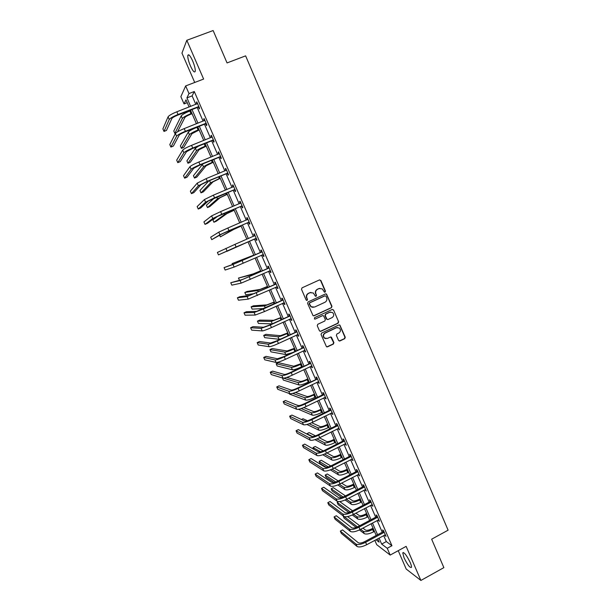 <?xml version="1.0" encoding="UTF-8"?>
<svg xmlns="http://www.w3.org/2000/svg" width="611" height="611" viewBox="0 0 611 611"><rect width="100%" height="100%" fill="white"/><g stroke="black" fill="none" stroke-linecap="round" stroke-linejoin="round"><path stroke-width="0.92" d="M325.09 292.165L325.464 291.157L320.882 280.487L319.484 279.914L302.033 287.842L301.49 289.293L306.126 300.009L307.112 300.406L307.486 299.39L306.89 298C306.233 295.961 306.806 294.41 308.608 293.356L310.06 292.692L313.298 292.975L315.413 296.213L316.124 296.274L316.498 295.258L315.902 293.876C315.253 291.844 315.818 290.301 317.613 289.247L319.057 288.591L322.226 288.835L324.403 292.111L325.09 292.165M324.716 292.226L325.159 291.187L320.584 280.533L319.599 279.876M306.722 300.467L307.203 299.413L306.89 298M315.742 296.335L316.2 295.289L315.902 293.876M410.157 562.387C406.62 555.239 404.146 552.061 402.748 552.863L404.07 557.843C407.568 564.931 410.034 568.108 411.47 567.359C411.631 566.466 411.188 564.808 410.157 562.387M192.625 60.856C190.136 55.532 188.532 53.73 187.814 55.433C187.623 57.747 188.501 61.245 190.441 65.927C192.908 71.22 194.504 73.022 195.237 71.342C195.436 69.074 194.565 65.576 192.625 60.856M338.54 340.411L339.922 340.953L344.734 338.67L345.253 337.226L339.861 325.067L338.845 324.976L321.592 333.079L321.058 334.53L326.465 346.712L327.534 346.834L333.385 344.054L333.911 342.611L331.406 337.157L330.36 337.051L327.458 338.418L324.617 338.104C322.982 336.233 323.166 334.561 325.151 333.087L336.508 327.748L339.25 328C340.946 329.864 340.801 331.552 338.8 333.064L336.913 333.95L336.386 335.401L338.54 340.411M383.685 535.564L386.305 541.567L391.941 545.722L387.229 548.281L390.185 555.063L376.704 544.668L374.818 540.338M187.233 102.686L184.041 103.923L180.864 96.653L185.66 85.93L203.616 79.063L186.813 40.288L213.14 30.55L227.048 62.925L245.622 55.861L448.107 530.18L431.649 539.192L443.861 567.634L420.895 580.45L406.132 546.364L390.185 555.063M185.66 85.93L188.99 93.559L186.928 97.882L190.655 106.421M391.941 545.722L194.283 91.528L188.99 93.559M331.437 307.73L331.964 306.287L326.495 294.006L325.503 293.922L308.112 301.903L307.577 303.362L313.053 315.658L314.107 315.772L331.437 307.73L331.651 306.302L326.587 294.517L325.678 293.86M333.575 310.037L338.624 321.791L338.097 323.234L320.836 331.33L319.438 330.788L317.254 325.732L317.789 324.281L324.823 321.004L325.35 319.553L323.547 315.75L322.516 315.65L315.177 319.064L314.444 318.988L314.573 317.659L332.185 309.479L333.575 310.037L338.624 321.791M398.227 550.679L406.208 569.047L420.895 580.45M186.813 40.288L181.963 53.126L194.718 82.462M194.283 91.528L192.121 95.881L195.833 104.405M197.2 107.551L203.127 121.146M204.471 124.224L210.39 137.819M211.704 140.828L217.623 154.423M218.906 157.363L224.825 170.95M226.078 173.829L232.004 187.417M233.226 190.227L239.145 203.814M240.337 206.556L246.264 220.143M247.424 222.816L253.344 236.404M254.482 239.016L260.385 252.564M261.531 255.192L267.389 268.641M268.55 271.307L274.37 284.65M275.546 287.361L281.312 300.597M282.511 303.346L288.232 316.475M289.446 319.27L295.121 332.292M296.358 335.126L301.987 348.041M303.239 350.92L308.822 363.736M310.09 366.653L315.627 379.355M316.918 382.318L322.409 394.92M323.715 397.921L329.161 410.424M330.49 413.456L335.89 425.859M337.226 428.937L342.588 441.234M343.947 444.35L349.263 456.547M350.638 459.701L355.908 471.807M357.298 474.999L362.529 486.998M363.935 490.228L369.12 502.127M370.549 505.396L375.689 517.204M377.132 520.511L382.226 532.219M198.46 107.215L199.217 108.957L199.598 108.284L196.788 101.831L196.421 102.533L197.032 103.939M205.716 123.888L206.472 125.614L206.877 124.995L204.082 118.572L203.684 119.214L204.318 120.672M212.949 140.484L213.697 142.21L214.125 141.645L211.337 135.245L210.925 135.833L211.582 137.345M220.143 157.012L220.892 158.73L221.342 158.218L218.57 151.849L218.127 152.383L218.807 153.941M227.315 173.478L228.063 175.181L228.529 174.723L225.765 168.384L225.306 168.865L226.009 170.469M234.456 189.868L235.197 191.571L235.686 191.167L232.936 184.85L232.455 185.278L233.173 186.928M241.566 206.197L242.307 207.885L242.819 207.541L240.077 201.248L239.573 201.622L240.314 203.318L240.772 202.844M248.646 222.45L249.38 224.138L249.914 223.84L247.188 217.577L246.661 217.898L247.402 219.586M255.696 238.641L256.429 240.329L256.987 240.077L254.268 233.845L253.725 234.105L254.459 235.793M262.722 254.772L263.448 256.444L264.028 256.253L261.325 250.036L260.752 250.25L261.485 251.931M269.718 270.833L270.444 272.498L271.04 272.353L268.344 266.167L267.755 266.335L268.481 268M276.691 286.849L277.409 288.484L278.02 288.392L275.34 282.236L274.729 282.343L275.454 284.008M283.649 302.827L284.336 304.408L284.978 304.37L282.305 298.229L281.679 298.29L282.397 299.948M290.584 318.743L291.248 320.271L291.905 320.279L289.247 314.169L288.591 314.176L289.309 315.826M297.488 334.599L298.122 336.065L298.802 336.119L296.152 330.032L295.48 329.993L296.198 331.636M304.362 350.386L304.973 351.791L305.676 351.898L303.041 345.841L302.346 345.75L303.056 347.384M311.213 366.111L311.801 367.463L312.519 367.616L309.892 361.582L309.181 361.445L309.892 363.071M318.033 381.776L318.598 383.066L319.339 383.265L316.719 377.254L315.986 377.071L316.689 378.69M324.831 397.371L325.365 398.609L326.121 398.861L323.517 392.873L322.761 392.636L323.471 394.248M331.597 412.914L332.109 414.082L332.888 414.388L330.291 408.423L329.52 408.14L330.215 409.744M338.334 428.38L339.617 429.846L337.035 423.912L336.241 423.576L336.936 425.18M345.047 443.792L346.322 445.251L343.749 439.332L342.939 438.958L343.634 440.554M351.73 459.144L353.005 460.595L350.439 454.699L349.614 454.279L350.302 455.867M358.39 474.434L359.658 475.877L357.107 470.004L356.259 469.531L356.946 471.119M365.019 489.663L366.287 491.091L363.744 485.249L362.873 484.729L363.56 486.31M371.625 504.831L372.886 506.252L370.35 500.432L369.464 499.867L370.151 501.44M378.209 519.938L379.462 521.351L376.934 515.547L376.032 514.943L376.712 516.509M384.762 534.984L386.007 536.389L383.494 530.615L382.57 529.958L383.25 531.517M336.837 327.519L336.371 327.74M379.041 538.062L381.669 544.073L387.229 548.281M192.03 109.568L197.972 123.178M199.316 126.263L205.25 139.873M206.571 142.882L212.506 156.492M213.797 159.44L219.731 173.043M220.991 175.922L226.925 189.532M228.155 192.343L234.089 205.945M235.288 208.687L241.23 222.297M242.399 224.97L248.333 238.573M249.471 241.192L255.398 254.756M256.544 257.384L262.417 270.849M263.585 273.522L269.413 286.88M270.597 289.591L276.378 302.842M277.585 305.599L283.321 318.736M284.543 321.539L290.233 334.568M291.47 337.409L297.114 350.34M298.374 353.219L303.965 366.05M305.24 368.968L310.793 381.692M312.091 384.647L317.598 397.272M318.904 400.274L324.365 412.784M325.694 415.824L331.116 428.242M332.46 431.32L337.83 443.632M339.189 446.756L344.52 458.968M345.902 462.122L351.188 474.235M352.585 477.435L357.825 489.449M359.237 492.68L364.439 504.594M365.867 507.871L371.022 519.686M372.466 522.993L377.583 534.717M189.12 107.017L185.996 99.845L184.041 103.923M375.933 539.734L379.141 542.163L377.674 538.803M376.208 535.45L371.091 523.726M369.647 520.419L364.484 508.596M363.056 505.328L357.847 493.405M356.434 490.167L351.188 478.153M349.798 474.953L344.505 462.84M343.122 459.678L337.791 447.466M336.424 444.342L331.047 432.023M329.703 428.945L324.281 416.526M322.952 413.487L317.483 400.969M316.177 397.96L310.663 385.342M309.365 382.379L303.812 369.655M302.537 366.73L296.931 353.899M295.678 351.02L290.026 338.082M288.789 335.248L283.092 322.203M281.87 319.408L276.126 306.256M274.927 303.499L269.138 290.248M267.954 287.537L262.119 274.171M260.95 271.498L255.07 258.033M253.924 255.398L247.997 241.834M246.852 239.214L240.91 225.612M239.741 222.931L233.799 209.321M232.6 206.579L226.658 192.961M225.428 190.151L219.486 176.541M218.226 173.661L212.284 160.051M211.001 157.103L205.052 143.493M203.738 140.477L197.788 126.859M196.444 123.781L190.502 110.163M192.121 95.881L186.928 97.882M386.305 541.567L381.669 544.073M196.421 102.533L196.994 102.304M203.684 119.214L204.257 118.992M210.925 135.833L211.498 135.604M218.127 152.383L218.7 152.154M225.306 168.865L225.871 168.628M232.455 185.278L233.02 185.041M239.573 201.622L240.138 201.386M246.661 217.898L247.226 217.661M253.725 234.105L254.283 233.868M263.448 256.444L264.005 256.2M270.444 272.498L270.994 272.254M277.409 288.484L277.959 288.239M284.336 304.408L284.886 304.156M309.991 292.7L310.411 292.509M291.248 320.271L291.791 320.019M298.122 336.065L298.672 335.806M304.973 351.791L305.515 351.539M311.801 367.463L312.336 367.203M318.598 383.066L319.133 382.807M325.365 398.609L325.9 398.341M332.109 414.082L332.636 413.823M338.822 429.502L339.349 429.235M345.505 444.854L346.04 444.587M352.173 460.152L352.692 459.884M358.802 475.389L359.329 475.114M365.416 490.557L365.936 490.289M371.992 505.671L372.511 505.396M378.553 520.725L379.072 520.45M385.083 535.717L385.594 535.442M319.866 288.339L319.057 288.591M315.612 293.906C314.955 291.875 315.528 290.332 317.315 289.286L318.759 288.621M310.93 292.432L310.06 292.692M306.607 298.031C305.951 295.991 306.523 294.441 308.318 293.387L309.769 292.722M313.535 315.856L331.124 307.745M326.022 296.205L325.052 295.816L309.785 302.827L309.41 303.843L311.213 306.76L314.535 307.081L324.953 302.277C326.732 301.223 327.297 299.688 326.648 297.656L326.022 296.205M313.153 307.386L310.923 306.775L309.128 303.858L309.502 302.842L324.747 295.839M320.187 331.406L337.776 323.227L338.303 321.783M322.784 315.566L315.177 319.064M332.094 317.605C334.118 316.07 334.255 314.375 332.499 312.504L329.795 312.267L325.785 314.13L325.258 315.582L327.061 319.377L328.092 319.477L332.094 317.605M330.727 312.022L329.795 312.267M327.496 319.561L326.389 318.927L324.953 315.582L325.48 314.138L329.482 312.274M333.255 310.044L332.422 309.403M337.608 327.488L336.508 327.748M325.9 338.654L324.311 338.082C322.684 336.21 322.86 334.538 324.846 333.064L336.187 327.733M326.824 346.895L333.064 344.024L333.591 342.58L330.711 336.951M339.235 341.022L344.405 338.647L344.925 337.203L339.899 325.51L339.143 324.884M192.053 113.715L190.624 114.272C187.493 115.563 185.576 116.648 184.881 117.526L177.534 131.808M190.716 110.66L189.822 111.011C185.11 112.951 182.231 114.585 181.207 115.922L173.784 131.014L174.838 133.412L182.345 118.519C183.376 117.197 186.256 115.571 190.968 113.631L191.862 113.279M174.838 133.412L175.815 133.022M197.552 103.58L176.846 111.79L178.03 114.486L198.835 106.535M199.14 107.231L198.071 107.208L177.717 115.143C174.486 116.472 172.531 117.587 171.859 118.496L166.467 130.441L164 131.418L169.239 119.519C170.232 118.16 173.157 116.487 178.03 114.486M164 131.418L162.893 128.906L168.063 116.838C169.048 115.471 171.974 113.783 176.846 111.79M198.071 107.208L198.453 106.528M199.148 129.967L191.961 133.702L183.758 147.419L181.414 148.351L189.433 134.703C190.51 133.473 193.397 131.884 198.094 129.944L198.98 129.585M181.414 148.351L180.36 145.96L188.295 132.113C189.364 130.869 192.251 129.272 196.956 127.332L197.842 126.981M206.213 146.151L199.01 149.802L190.296 162.297L187.959 163.244L196.49 150.818C197.605 149.68 200.5 148.137 205.189 146.182L206.075 145.83M187.959 163.244L186.913 160.861L195.367 148.236L198.651 146.06M204.838 120.314L184.216 128.6L185.393 131.289L206.121 123.262M206.396 123.896L205.334 123.88L185.057 131.892C181.841 133.229 179.878 134.313 179.183 135.153L173.364 146.082L170.904 147.06L176.571 136.184C177.602 134.932 180.543 133.297 185.393 131.289M170.904 147.06L169.797 144.555L175.395 133.519C176.419 132.243 179.359 130.609 184.216 128.6M205.334 123.88L205.731 123.254M212.093 136.979L191.556 145.349L192.732 148.022L213.369 139.911M213.621 140.492L212.567 140.477L192.373 148.572L186.47 151.742L180.23 161.655L177.778 162.641L183.865 152.781C184.942 151.627 187.898 150.039 192.732 148.022M177.778 162.641L176.678 160.151L182.704 150.13C183.766 148.954 186.722 147.358 191.556 145.349M212.567 140.477L212.987 139.911M213.254 162.274L206.037 165.848L196.811 177.121L194.489 178.076L203.524 166.872C204.677 165.825 207.58 164.321 212.254 162.358L213.132 161.999M194.489 178.076L193.443 175.701L202.89 163.87M220.266 178.328L213.025 181.826L203.31 191.892L200.988 192.855L210.528 182.857L220.166 178.107M200.988 192.855L199.95 190.487L208.817 180.932M227.246 194.321L219.991 197.735L209.772 206.61L207.465 207.58L217.508 198.774L227.177 194.153M207.465 207.58L206.426 205.22L214.285 198.124M219.318 153.575L198.865 162.022L200.041 164.687L220.594 156.5M220.815 157.019L219.769 157.012L199.66 165.184L193.733 168.262L187.065 177.167L184.621 178.168L191.136 169.316C192.251 168.254 195.215 166.711 200.041 164.687M184.621 178.168L183.529 175.678L189.975 166.666C191.083 165.589 194.046 164.046 198.865 162.022M219.769 157.012L220.212 156.492M226.513 170.102L206.151 178.626L207.312 181.284L227.781 173.012M227.987 173.478L226.933 173.471L206.908 181.719L200.958 184.713L193.878 192.625L191.442 193.626L198.376 185.775L207.312 181.284M191.442 193.626L190.349 191.151L197.223 183.14L206.151 178.626M226.933 173.471L227.399 173.012M233.685 186.561L213.399 195.161L214.56 197.804L234.945 189.456M235.12 189.868L234.074 189.868L208.16 201.095L200.66 208.015L198.239 209.031L205.586 202.165L214.56 197.804M198.239 209.031L197.154 206.564L204.433 199.545L213.399 195.161M234.074 189.868L234.563 189.456M234.204 210.245L226.933 213.583L216.218 221.266L213.919 222.244L224.458 214.637L234.15 210.131M213.919 222.244L212.888 219.899L218.081 216.019M240.818 202.951L220.617 211.627L221.778 214.262L242.078 205.838M242.231 206.19L241.192 206.197L215.332 217.409L207.419 223.351L205.006 224.374L212.773 218.494L221.778 214.262M205.006 224.374L203.921 221.915L211.62 215.882L220.617 211.627M241.192 206.197L241.696 205.838M241.131 226.108L233.845 229.369L220.35 236.862L231.378 230.431L241.101 226.047M219.677 235.327L220.35 236.862M247.929 219.273L227.811 228.033L228.957 230.653L249.181 222.152M247.279 219.708L247.86 219.112M249.303 222.442L248.272 222.457L222.473 233.662L211.75 239.657L219.922 234.754L228.957 230.653M211.75 239.657L210.673 237.205L218.776 232.149L227.811 228.033M248.272 222.457L248.799 222.152M248.028 241.91L226.75 251.419L248.02 241.895M255.008 235.533L234.975 244.362L236.113 246.974L256.253 238.397M254.229 236.022L254.909 235.319M256.353 238.634L255.322 238.649L218.463 254.879L236.113 246.974M218.463 254.879L217.394 252.442L234.975 244.362M255.322 238.649L255.879 238.397M253.802 255.123L232.111 263.601L253.817 255.161M232.111 263.601L232.486 264.456M262.058 251.724L235.533 263.379L224.084 267.618L232.997 264.487L261.798 251.992M224.084 267.618L225.154 270.047L234.135 267.068L263.295 254.573M261.225 252.198L261.936 251.457M263.379 254.756L262.478 254.779M260.645 270.81L253.321 273.858L238.473 278.066L250.877 274.942L260.683 270.894M238.473 278.066L239.413 280.189M269.077 267.847L242.59 279.441L230.752 282.733L240.07 280.556L268.817 268.114M230.752 282.733L231.821 285.154L241.2 283.13L270.314 270.681M268.229 268.267L268.939 267.526M270.368 270.818L269.627 270.833M267.473 286.429L260.126 289.408L247.073 291.462L244.812 292.47L257.697 290.5L267.526 286.567M244.812 292.47L245.828 294.777L254.474 293.578M276.065 283.901L249.616 295.434L239.764 296.732L237.396 297.794L247.111 296.564L275.813 284.168M237.396 297.794L238.458 300.2L248.234 299.123L277.295 286.727M275.202 284.275L275.905 283.527M277.333 286.803L276.745 286.826M274.263 301.987L266.9 304.889L253.382 305.813L251.129 306.829L264.479 305.989L274.347 302.17M251.129 306.829L252.137 309.128L263.822 308.555M283.03 299.894L256.62 311.366L246.37 311.725L244.01 312.794L254.123 312.504L263.318 309.013L282.778 300.161M244.01 312.794L245.072 315.192L255.238 315.047L264.448 311.587L284.26 302.712M282.145 300.222L282.847 299.474M284.268 302.735L283.832 302.75M281.029 317.483L273.659 320.317L259.667 320.103L257.422 321.134L271.246 321.424L281.136 317.72M257.422 321.134L258.422 323.418L272.139 323.883M289.965 315.818L269.741 324.991L263.593 327.229L252.954 326.656L250.609 327.733L261.103 328.374L270.337 325.014L289.713 316.093M250.609 327.733L251.663 330.123L262.218 330.918C263.708 330.78 266.786 329.673 271.46 327.572L291.187 318.621M289.056 316.093L289.759 315.345M287.773 332.919L280.38 335.683L265.922 334.347L263.685 335.386L277.982 336.798C279.51 336.699 282.534 335.638 287.048 333.598L287.896 333.201M263.685 335.386L264.693 337.662L279.059 339.258L280.938 338.899M296.87 331.681L276.707 340.877L270.536 343.031L259.515 341.534L257.17 342.618L268.053 344.184C269.573 344.13 272.666 343.054 277.325 340.946L296.618 331.956M257.17 342.618L258.224 345.001L269.168 346.712C270.696 346.674 273.781 345.597 278.44 343.497L298.092 334.477M295.945 331.91L296.64 331.154M294.487 348.293L287.078 350.981L272.162 348.545L269.932 349.584L284.688 352.112C286.254 352.096 289.286 351.065 293.792 349.026L294.632 348.629M269.932 349.584L270.933 351.852L285.765 354.556L292.012 352.746M303.751 347.476L283.641 356.694L277.455 358.772L266.045 356.358L263.715 357.45L274.981 359.932C276.539 359.963 279.639 358.924 284.283 356.816L303.499 347.751M263.715 357.45L264.762 359.826L276.088 362.453C277.646 362.499 280.747 361.468 285.39 359.352L304.965 350.263M302.804 347.659L303.499 346.903M301.17 363.614L293.754 366.226L278.379 362.682L276.157 363.728L291.371 367.356C292.967 367.432 296.014 366.44 300.497 364.393L301.338 363.988M276.157 363.728L277.15 365.997L292.44 369.8C294.044 369.884 297.083 368.899 301.574 366.844L302.414 366.447M310.602 363.217L290.553 372.443C287.476 373.856 285.406 374.52 284.336 374.444L272.559 371.121L270.23 372.221L281.877 375.612C283.473 375.734 286.582 374.734 291.21 372.618L310.35 363.484M270.23 372.221L271.276 374.589L282.985 378.125C284.581 378.255 287.689 377.262 292.318 375.146L311.809 365.981M309.64 363.346L310.327 362.59M307.837 378.866L306.501 379.507C303.53 380.874 301.498 381.508 300.398 381.409L286.75 377.407M282.412 377.949L283.351 380.08L299.092 384.983C300.727 385.144 303.782 384.204 308.257 382.142L309.09 381.738M283.489 378.163L298.031 382.555C299.657 382.707 302.712 381.753 307.188 379.698L308.02 379.294M317.43 378.881L297.435 388.138C294.365 389.551 292.287 390.185 291.203 390.055L279.044 385.831L276.722 386.939L288.751 391.239C290.378 391.445 293.494 390.482 298.107 388.359L317.178 379.156M276.722 386.939L277.761 389.291L289.851 393.728C291.478 393.95 294.601 393.003 299.214 390.872L318.629 381.646M316.445 378.965L317.132 378.209M314.466 394.057L313.137 394.706C310.174 396.073 308.135 396.684 307.02 396.531L295.487 392.476M289.263 393.515L289.522 394.118L305.714 400.106C307.386 400.35 310.449 399.441 314.909 397.379L315.742 396.974M292.738 393.385L304.66 397.685C306.317 397.921 309.38 397.005 313.848 394.943L314.68 394.538M324.22 394.492L323.219 394.523L304.286 403.764C301.231 405.177 299.146 405.788 298.031 405.605L285.497 400.488L283.191 401.603L295.594 406.789C297.252 407.086 300.383 406.162 304.981 404.031L323.975 394.767M283.191 401.603L284.23 403.947L296.686 409.278C298.351 409.584 301.483 408.675 306.08 406.544L325.419 397.242M323.219 394.523L323.906 393.767M321.08 409.194L319.752 409.844C316.796 411.218 314.757 411.806 313.619 411.6L303.759 407.59M298.435 409.271L312.32 415.167C314.016 415.495 317.094 414.625 321.539 412.555L322.364 412.142M301.162 408.56L311.259 412.753C312.954 413.074 316.032 412.196 320.477 410.126L321.31 409.721M298.939 405.628L296.511 404.978M330.994 410.034L329.971 410.019L311.114 419.329C308.066 420.75 305.974 421.33 304.836 421.086L291.936 415.083L289.637 416.206L302.407 422.285C304.102 422.667 307.241 421.781 311.831 419.65L330.742 410.309M289.637 416.206L290.668 418.543L303.499 424.76C305.195 425.157 308.341 424.278 312.924 422.14L332.185 412.769M329.971 410.019L330.658 409.263M327.664 424.271L326.343 424.928C323.395 426.302 321.348 426.868 320.187 426.608L311.709 422.72M306.913 424.469L318.889 430.175C320.622 430.579 323.708 429.747 328.138 427.669L328.97 427.257M309.212 423.736L317.842 427.769C319.568 428.166 322.646 427.326 327.084 425.248L327.908 424.844M307.47 420.773L303.018 418.734L301.444 419.505M337.73 425.516L336.692 425.455L317.911 434.826C314.871 436.254 312.771 436.812 311.618 436.514L298.344 429.625L296.052 430.755L309.197 437.72C310.923 438.179 314.077 437.339 318.644 435.192L337.486 425.791M296.052 430.755L297.083 433.084L310.281 440.187C312.015 440.661 315.169 439.828 319.736 437.682L338.922 428.242M336.692 425.455L337.371 424.698M334.217 439.286L332.903 439.951C329.971 441.333 327.908 441.868 326.732 441.554L319.416 437.843M314.971 439.63L325.442 445.121C327.206 445.61 330.299 444.808 334.721 442.731L335.538 442.311M317.002 438.904L324.395 442.731C326.152 443.204 329.245 442.402 333.667 440.317L334.492 439.905M315.513 435.864L309.12 432.619L306.936 433.703L312.557 436.605M306.936 433.703L307.157 434.2M344.444 440.936L343.39 440.829L324.678 450.269C321.653 451.697 319.545 452.232 318.369 451.873L304.729 444.113L302.453 445.251L315.956 453.087C317.72 453.637 320.882 452.835 325.434 450.681L344.199 441.211M302.453 445.251L303.468 447.573L317.033 455.546C318.805 456.104 321.966 455.31 326.526 453.156L345.627 443.655M343.39 440.829L344.069 440.065M340.747 454.248L339.441 454.912C336.516 456.295 334.446 456.807 333.247 456.448L326.938 452.95M322.768 454.76L331.964 460.007C333.759 460.579 336.86 459.816 341.266 457.723L342.091 457.311M324.586 454.057L330.918 457.624C332.712 458.181 335.813 457.418 340.22 455.325L341.037 454.912M323.265 450.918L315.2 446.458L313.031 447.542L320.592 451.804M313.031 447.542L313.787 449.268M351.134 456.295L350.057 456.142L331.422 465.643C328.405 467.079 326.297 467.591 325.09 467.171L311.091 458.548L308.822 459.693L322.684 468.4C324.487 469.027 327.656 468.263 332.201 466.109L350.89 456.57M308.822 459.693L309.838 462.008L323.761 470.844C325.564 471.486 328.741 470.73 333.278 468.576L352.31 458.998M350.057 456.142L350.737 455.378M347.254 469.149L345.956 469.813C343.031 471.203 340.961 471.692 339.747 471.28L334.324 468.041M330.368 469.867L338.463 474.839C340.289 475.488 343.397 474.762 347.796 472.662L348.614 472.25M332.017 469.179L337.425 472.463C339.242 473.097 342.351 472.372 346.75 470.271L347.567 469.859M330.811 465.941L321.264 460.243L319.095 461.336L328.283 466.919M319.095 461.336L320.065 463.543L326.236 467.331M357.794 471.593L356.702 471.394L338.143 480.964C335.134 482.4 333.01 482.881 331.788 482.415L317.43 472.929L315.169 474.083L329.398 483.645C331.223 484.355 334.408 483.637 338.937 481.468L357.55 471.868M315.169 474.083L316.185 476.381L330.467 486.081C332.3 486.807 335.485 486.089 340.014 483.927L358.97 474.289M356.702 471.394L357.374 470.63M353.738 483.988L352.44 484.66C349.53 486.058 347.453 486.524 346.216 486.05L341.595 483.11M337.807 484.943L344.94 489.617C346.796 490.335 349.912 489.648 354.296 487.547L355.106 487.127M339.311 484.271L343.901 487.25C345.757 487.96 348.873 487.265 353.257 485.165L354.067 484.744M338.196 480.933L327.297 473.976L325.144 475.083L335.775 481.98M325.144 475.083L326.106 477.283L334.026 482.469M364.431 486.83L363.316 486.585L344.833 496.216C341.832 497.66 339.708 498.118 338.456 497.591L323.746 487.25L321.493 488.418L336.073 498.836C337.936 499.63 341.129 498.943 345.643 496.774L364.187 487.104M321.493 488.418L322.501 490.709L337.142 501.257C339.013 502.066 342.206 501.387 346.72 499.218L365.599 489.51M363.316 486.585L363.988 485.821M360.192 498.775L358.901 499.454C355.999 500.852 353.914 501.295 352.654 500.768L348.774 498.141M345.116 499.981L351.386 504.335C353.273 505.129 356.404 504.48 360.773 502.372L361.582 501.944M346.506 499.324L350.355 501.975C352.234 502.769 355.365 502.105 359.734 499.997L360.543 499.577M345.452 495.888L333.316 487.67L331.17 488.777L343.115 496.995M331.17 488.777L332.132 490.969L341.557 497.507M371.037 502.005L369.907 501.715L351.493 511.407C348.499 512.858 346.376 513.293 345.1 512.713L330.039 501.524L327.786 502.693L342.725 513.958C344.627 514.836 347.827 514.187 352.326 512.01L370.793 502.28M327.786 502.693L328.794 504.976L343.794 516.379C345.696 517.265 348.896 516.623 353.395 514.447L372.198 504.678M369.907 501.715L370.579 500.951M366.623 513.5L365.34 514.187C362.445 515.585 360.353 516.005 359.077 515.432L355.869 513.141M352.318 514.981L357.809 518.991C359.726 519.869 362.865 519.251 367.219 517.135L368.028 516.707M353.601 514.34L356.778 516.646C358.695 517.509 361.834 516.891 366.188 514.775L366.997 514.347M352.616 510.819L339.685 501.578M338.693 501.631L337.173 502.425L350.324 511.965M337.173 502.425L338.127 504.61L348.919 512.492M377.621 517.12L376.475 516.784L358.13 526.545C355.151 527.996 353.013 528.4 351.722 527.767L336.302 515.745L334.064 516.921L349.355 529.027C351.287 529.981 354.495 529.37 358.985 527.186L377.377 517.402M334.064 516.921L335.065 519.197L350.416 531.433C352.348 532.41 355.556 531.799 360.047 529.615L378.782 519.785M376.475 516.784L377.14 516.02M373.031 528.171L371.748 528.859C368.861 530.272 366.768 530.661 365.47 530.043L362.888 528.103M359.428 529.936L364.209 533.594C366.157 534.549 369.304 533.968 373.649 531.845L374.451 531.417M360.62 529.309L363.186 531.257C365.126 532.204 368.273 531.616 372.618 529.493L373.42 529.065M359.696 525.712L347.544 516.593M343.252 515.967L357.435 526.888M343.153 516.02L344.108 518.197L356.152 527.423M384.174 532.173L383.013 531.799L364.736 541.613C361.765 543.072 359.627 543.454 358.313 542.767L342.55 529.913L340.319 531.096L355.953 544.034C357.916 545.073 361.139 544.5 365.615 542.308L383.937 532.456M340.319 531.096L341.32 533.357L357.015 546.433C358.978 547.487 362.201 546.914 366.669 544.729L385.327 534.824M383.013 531.799L383.677 531.028M189.822 111.011L190.968 113.631M181.207 115.922L182.345 118.519M168.063 116.838L169.239 119.519M196.956 127.332L198.094 129.944M188.295 132.113L189.433 134.703M204.166 143.845L205.189 146.182M195.367 148.236L196.49 150.818M175.395 133.519L176.571 136.184M182.704 150.13L183.865 152.781M211.398 160.41L212.254 162.358M202.401 164.298L203.524 166.872M218.608 176.907L219.288 178.473M209.558 180.635L210.528 182.857M225.78 193.328L226.299 194.519M216.768 197.093L217.508 198.774M189.975 166.666L191.136 169.316M197.223 183.14L198.376 185.775M204.433 199.545L205.586 202.165M232.928 209.688L233.28 210.505M223.954 213.483L224.458 214.637M211.62 215.882L212.773 218.494M240.039 225.978L240.23 226.421M231.103 229.812L231.378 230.431M218.776 232.149L219.922 234.754M225.902 248.356L227.04 250.945M242.101 260.622L243.247 263.226M232.997 264.487L234.135 267.068M259.828 271.276L260.095 271.88M250.877 274.942L251.258 275.805M249.204 276.821L250.342 279.41M240.07 280.556L241.2 283.13M266.671 286.949L267.099 287.918M257.697 290.5L258.3 291.875M256.276 292.952L257.407 295.533M247.111 296.564L248.234 299.123M273.491 302.56L274.072 303.888M264.479 305.989L265.311 307.875M263.318 309.013L264.448 311.587M254.123 312.504L255.238 315.047M280.281 318.11L281.022 319.797M271.246 321.424L272.292 323.815M270.337 325.014L271.46 327.572M261.103 328.374L262.218 330.918M287.048 333.598L287.941 335.638M277.982 336.798L279.059 339.258M277.325 340.946L278.44 343.497M268.053 344.184L269.168 346.712M293.792 349.026L294.83 351.417M284.688 352.112L285.765 354.556M284.283 356.816L285.39 359.352M274.981 359.932L276.088 362.453M300.497 364.393L301.574 366.844M291.371 367.356L292.44 369.8M291.21 372.618L292.318 375.146M281.877 375.612L282.985 378.125M307.188 379.698L308.257 382.142M298.031 382.555L299.092 384.983M298.107 388.359L299.214 390.872M288.751 391.239L289.851 393.728M313.848 394.943L314.909 397.379M304.66 397.685L305.714 400.106M304.981 404.031L306.08 406.544M295.594 406.789L296.686 409.278M320.477 410.126L321.539 412.555M311.259 412.753L312.32 415.167M311.831 419.65L312.924 422.14M302.407 422.285L303.499 424.76M327.084 425.248L328.138 427.669M317.842 427.769L318.889 430.175M318.644 435.192L319.736 437.682M309.197 437.72L310.281 440.187M333.667 440.317L334.721 442.731M324.395 442.731L325.442 445.121M325.434 450.681L326.526 453.156M315.956 453.087L317.033 455.546M340.22 455.325L341.266 457.723M330.918 457.624L331.964 460.007M332.201 466.109L333.278 468.576M322.684 468.4L323.761 470.844M346.75 470.271L347.796 472.662M337.425 472.463L338.463 474.839M338.937 481.468L340.014 483.927M329.398 483.645L330.467 486.081M353.257 485.165L354.296 487.547M343.901 487.25L344.94 489.617M345.643 496.774L346.72 499.218M336.073 498.836L337.142 501.257M359.734 499.997L360.773 502.372M350.355 501.975L351.386 504.335M352.326 512.01L353.395 514.447M342.725 513.958L343.794 516.379M366.188 514.775L367.219 517.135M356.778 516.646L357.809 518.991M358.985 527.186L360.047 529.615M349.355 529.027L350.416 531.433M372.618 529.493L373.649 531.845M363.186 531.257L364.209 533.594M365.615 542.308L366.669 544.729M355.953 544.034L357.015 546.433M402.748 552.863L403.428 552.489M187.814 55.433L189.028 54.975"/></g></svg>
